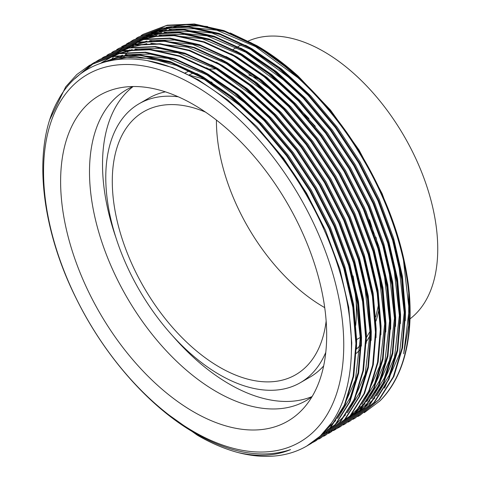 <?xml version="1.0" encoding="UTF-8"?>
<svg xmlns="http://www.w3.org/2000/svg" width="480" height="480" viewBox="0 0 480 480"><rect width="100%" height="100%" fill="white"/><g stroke="black" fill="none" stroke-linecap="round" stroke-linejoin="round"><path stroke-width="0.72" d="M324.72 307.626A151.89 87.696 60 0 1 323.832 307.122A151.89 87.696 60 0 1 216.438 120.072M326.154 321.042A151.89 87.696 60 0 1 295.632 374.772A151.89 87.696 60 0 1 219.684 367.248A151.89 87.696 60 0 1 120.462 233.406A151.89 87.696 60 0 1 143.742 111.69A151.89 87.696 60 0 1 205.536 112.128M325.788 352.356A161.094 93.006 60 0 1 300.234 382.746A161.094 93.006 60 0 1 219.684 374.766A161.094 93.006 60 0 1 114.444 232.806A161.094 93.006 60 0 1 139.14 103.722A161.094 93.006 60 0 1 178.236 96.786M323.652 365.934A161.094 93.006 60 0 1 309.996 377.106L300.234 382.746M312.126 396.54A179.502 103.638 60 0 1 229.452 384.162A179.502 103.638 60 0 1 172.62 335.838M115.95 237.684A179.502 103.638 60 0 1 133.14 86.526M188.7 75.264A179.502 103.638 60 0 1 207.846 80.694M210.834 81.864A179.502 103.638 60 0 1 212.124 82.398M312.006 396.738A179.502 103.638 60 0 1 306.186 400.566A179.502 103.638 60 0 1 216.432 391.674A179.502 103.638 60 0 1 99.162 233.496A179.502 103.638 60 0 1 126.678 89.658A179.502 103.638 60 0 1 132.906 86.526M193.65 411.876A188.136 108.624 60 0 1 66.456 229.842A188.136 108.624 60 0 1 119.112 87.99A188.136 108.624 60 0 1 193.65 104.652A188.136 108.624 60 0 1 311.154 254.082A188.136 108.624 60 0 1 303.84 407.952A188.136 108.624 60 0 1 193.65 411.876M248.352 41.01A161.094 93.006 60 0 1 323.832 51.57A161.094 93.006 60 0 1 427.422 188.202A161.094 93.006 60 0 1 410.01 318.876M193.65 84.936A212.28 122.562 60 0 1 343.752 344.928A212.28 122.562 60 0 1 193.65 431.592A212.28 122.562 60 0 1 43.548 171.6A212.28 122.562 60 0 1 193.65 84.936M290.544 449.616C262.422 458.85 230.646 453.402 195.216 433.272C149.694 407.238 104.898 356.724 76.386 298.824C39.564 225.636 32.442 145.734 57.93 100.62C82.458 54.204 138.39 45.702 196.176 79.314C250.332 109.632 303.39 175.026 330.33 244.716C358.002 314.106 358.578 384.516 331.524 422.934A219.186 126.546 60 0 1 306.66 446.112A219.186 126.546 60 0 1 237.63 452.436C257.388 457.056 275.028 456.114 290.544 449.616M237.63 452.436C224.184 448.776 210.732 443.01 197.274 435.138L163.704 411.27M331.524 422.934L320.166 436.134L306.762 446.052M49.914 119.364L65.718 86.82L76.77 74.574L89.508 65.298L112.902 56.562L140.1 55.356L169.62 61.968L199.71 75.798L229.806 96.378L259.326 123.492L286.524 155.742L309.912 191.136L329.172 228.918L343.818 268.416L352.848 307.362L355.92 343.542L353.148 376.344L344.424 405.036L330.096 427.806L311.136 443.526L308.976 444.72M89.514 65.298L113.508 56.208L140.706 55.002L170.232 61.614L200.322 75.45L230.418 96.024L259.938 123.138L287.136 155.388L310.524 190.782L329.784 228.57L344.424 268.068L353.46 307.008L356.532 343.188L353.76 375.996L345.036 404.688L330.708 427.458L311.136 443.526M92.28 63.744L94.392 62.478L117.78 53.742L144.978 52.536L174.498 59.148L204.594 72.984L234.69 93.558L264.21 120.672L291.408 152.922L314.796 188.316L334.056 226.104L348.696 265.602L357.732 304.542L360.804 340.722L358.026 373.53L349.308 402.222L334.98 424.992L316.02 440.706L313.86 441.906M313.548 442.068L311.34 443.184M94.392 62.478L118.392 53.394L145.59 52.188L175.11 58.8L205.206 72.63L235.296 93.204L264.822 120.318L292.02 152.568L315.408 187.968L334.662 225.75L349.308 265.248L358.344 304.188L361.41 340.368L358.638 373.176L349.92 401.868L335.592 424.638L316.014 440.706M316.32 440.532L314.16 441.714M313.848 441.882L311.634 442.98M97.158 60.93L99.276 59.658L122.664 50.928L149.862 49.722L179.382 56.334L209.478 70.164L239.568 90.738L269.094 117.852L296.292 150.102L319.68 185.502L338.934 223.284L353.58 262.782L362.616 301.722L365.682 337.902L362.91 370.71L354.192 399.402L339.858 422.172L320.898 437.892L318.744 439.086M99.888 59.31L123.276 50.574L150.474 49.368L179.994 55.98L210.084 69.81L240.18 90.384L269.7 117.498L296.898 149.748L320.286 185.148L339.546 222.93L354.192 262.428L363.222 301.374L366.294 337.548L363.522 370.356L354.798 399.048L340.47 421.818L320.898 437.892M102.042 58.11L104.154 56.844L127.542 48.108L154.74 46.902L184.266 53.514L214.356 67.344L244.452 87.918L273.972 115.032L301.17 147.282L324.558 182.682L343.818 220.464L358.464 259.962L367.494 298.902L370.566 335.082L367.794 367.89L359.07 396.582L344.742 419.352L325.782 435.072L323.622 436.266M104.154 56.844L128.154 47.754L155.352 46.548L184.872 53.16L214.968 66.99L245.064 87.57L274.584 114.684L301.782 146.934L325.17 182.328L344.43 220.11L359.07 259.608L368.106 298.554L371.178 334.734L368.4 367.536L359.682 396.228L345.354 418.998L325.782 435.072M106.926 55.29L109.038 54.024L132.426 45.288L159.624 44.082L189.144 50.694L219.24 64.524L249.336 85.104L278.856 112.218L306.054 144.462L329.442 179.862L348.702 217.644L363.342 257.142L372.378 296.088L375.45 332.268L372.672 365.07L363.954 393.762L349.626 416.532L330.66 432.252L328.506 433.446M109.038 54.024L133.038 44.934L160.236 43.728L189.756 50.34L219.852 64.176L249.942 84.75L279.468 111.864L306.666 144.114L330.054 179.508L349.308 217.296L363.954 256.794L372.99 295.734L376.056 331.914L373.284 364.722L364.566 393.414L350.232 416.184L330.66 432.252M111.804 52.47L113.922 51.204L137.31 42.468L164.508 41.262L194.028 47.874L224.124 61.71L254.214 82.284L283.74 109.398L310.938 141.648L334.326 177.042L353.58 214.83L368.226 254.328L377.262 293.268L380.328 329.448L377.556 362.256L368.838 390.948L354.504 413.718L335.544 429.432L333.384 430.632M113.922 51.204L137.916 42.12L165.114 40.914L194.64 47.526L224.73 61.356L254.826 81.93L284.346 109.044L311.544 141.294L334.932 176.694L354.192 214.476L368.838 253.974L377.868 292.914L380.94 329.094L378.168 361.902L369.444 390.594L355.116 413.364L335.544 429.432M116.688 49.656L118.8 48.384L142.188 39.654L169.386 38.442L198.912 45.06L229.002 58.89L259.098 79.464L288.618 106.578L315.816 138.828L339.204 174.228L358.464 212.01L373.11 251.508L382.14 290.448L385.212 326.628L382.44 359.436L373.716 388.128L359.388 410.898L340.428 426.618L338.268 427.812M118.8 48.384L142.8 39.3L169.998 38.094L199.518 44.706L229.614 58.536L259.71 79.11L289.23 106.224L316.428 138.474L339.816 173.874L359.076 211.656L373.716 251.154L382.752 290.1L385.824 326.274L383.046 359.082L374.328 387.774L360 410.544L340.428 426.618M340.728 426.438L338.568 427.626M338.256 427.788L336.042 428.892M335.724 429.042L333.462 430.062M333.138 430.2L330.828 431.136M330.498 431.262L328.14 432.114M327.798 432.228L325.392 432.99M325.044 433.092L322.59 433.776M121.566 46.836L123.684 45.564L147.072 36.834L174.27 35.628L203.79 42.24L233.886 56.07L263.982 76.644L293.502 103.758L320.7 136.008L344.088 171.408L363.348 209.19L377.988 248.688L387.024 287.628L390.09 323.808L387.318 356.616L378.6 385.308L364.272 408.078L345.306 423.798L343.152 424.992M123.684 45.564L147.684 36.48L174.882 35.274L204.402 41.886L234.498 55.716L264.588 76.296L294.114 103.41L321.312 135.66L344.7 171.054L363.954 208.836L378.6 248.334L387.636 287.28L390.702 323.46L387.93 356.262L379.212 384.954L364.878 407.724L345.306 423.798M126.45 44.016L128.568 42.75L151.956 34.014L179.154 32.808L208.674 39.42L238.77 53.25L268.86 73.83L298.386 100.944L325.584 133.188L348.972 168.588L368.226 206.37L382.872 245.868L391.908 284.814L394.974 320.994L392.202 353.796L383.484 382.488L369.15 405.258L350.19 420.978L348.03 422.172M128.568 42.75L152.562 33.66L179.76 32.454L209.286 39.066L239.376 52.902L269.472 73.476L298.992 100.59L326.19 132.84L349.578 168.234L368.838 206.022L383.484 245.52L392.514 284.46L395.586 320.64L392.814 353.448L384.09 382.14L369.762 404.91L350.19 420.978M131.334 41.196L133.446 39.93L156.834 31.194L184.032 29.988L213.558 36.6L243.648 50.436L273.744 71.01L303.264 98.124L330.462 130.374L353.85 165.768L373.11 203.556L387.756 243.054L396.786 281.994L399.858 318.174L397.086 350.982L388.362 379.674L374.034 402.444L355.074 418.158L352.914 419.358M133.446 39.93L157.446 30.846L184.644 29.64L214.164 36.252L244.26 50.082L274.356 70.656L303.876 97.77L331.074 130.02L354.462 165.42L373.722 203.202L388.362 242.7L397.398 281.64L400.464 317.82L397.692 350.628L388.974 379.32L374.646 402.09L355.074 418.158M136.212 38.382L138.33 37.11L161.718 28.38L188.916 27.168L218.436 33.786L248.532 47.616L278.628 68.19L308.148 95.304L335.346 127.554L358.734 162.954L377.994 200.736L392.634 240.234L401.67 279.174L404.736 315.354L401.964 348.162L393.246 376.854L378.918 399.624L359.952 415.344L357.798 416.538M138.33 37.11L162.33 28.026L189.528 26.82L219.048 33.432L249.144 47.262L279.234 67.836L308.76 94.95L335.958 127.2L359.346 162.6L378.6 200.382L393.246 239.88L402.282 278.82L405.348 315L402.576 347.808L393.858 376.5L379.524 399.27L359.952 415.344M74.874 78.66L91.98 63.936M83.454 71.868L94.5 62.664M94.794 62.466L96.858 61.116M110.682 60.54L111.096 59.994M111.45 59.526L112.488 58.218M112.818 57.81L113.268 57.264M114.282 56.058L114.822 55.44M115.038 55.194L116.01 54.12M116.262 53.85L118.038 51.99M118.296 51.732L120.12 49.962M120.384 49.71L122.256 48.024M122.526 47.79L124.446 46.182M124.722 45.96L126.69 44.436M126.978 44.226L128.994 42.78M129.282 42.582L131.346 41.22M131.646 41.034L133.752 39.756M141.096 35.562L143.214 34.29L166.602 25.56L193.8 24.354L223.32 30.966L253.416 44.796C293.262 67.008 335.736 111.462 363.618 160.134C392.202 208.398 409.932 267.132 409.62 312.534C409.614 350.91 399.75 380.34 380.046 400.824A219.186 126.546 60 0 0 408.33 284.136C402.582 242.106 387.882 200.658 364.224 159.78C336.348 111.108 293.874 66.654 254.022 44.442L223.932 30.612L194.406 24L167.208 25.206L143.214 34.29M398.658 238.842L382.152 193.698L358.998 149.958L330.558 110.148L298.002 75.972C284.526 63.846 270.816 53.742 256.866 45.666L230.226 32.94M403.452 260.094L409.116 309.78L403.698 353.778L408.678 325.428L408.726 293.79M364.278 412.692L380.046 400.824M207.618 26.532L186.138 24.642L166.194 27.348M164.04 27.948L154.416 31.506M153.48 31.938L148.26 34.644M147.654 34.998L143.922 37.326M143.454 37.644L140.424 39.81M140.028 40.116L137.778 41.91M137.46 42.168L134.676 44.628M134.22 45.054L132.168 47.052M129.546 49.848L127.62 52.074M126.9 52.956L125.556 54.66M125.112 55.242L123.798 57.03M272.61 146.118A179.502 103.638 60 0 1 325.122 232.17M353.1 275.898A179.502 103.638 60 0 1 354.492 284.622M355.344 291.576A179.502 103.638 60 0 1 355.722 325.398M139.14 103.722L148.902 98.082A161.094 93.006 60 0 1 165.402 91.842M105.336 61.812L126.906 57.306L150.888 58.524L176.244 65.46L201.846 77.616L244.356 108.828M100.452 63.342L127.326 54.93M131.232 54.534L168.036 58.398L206.73 74.802L249.24 106.008M354.636 288.282L360.294 337.962L355.458 379.794L340.554 413.526M101.466 62.748L103.278 61.662M102.024 62.808L103.386 61.854M103.974 61.458L105.75 60.3M106.344 59.928L112.104 56.724M112.902 56.334L120.102 53.316M121.482 52.836L137.094 49.296M140.994 48.894L177.804 52.758L216.492 69.162L259.002 100.368M364.398 282.642L370.056 332.328L365.22 374.154L350.316 407.892M117.924 53.208L121.872 51.09M122.67 50.694L129.87 47.676M131.244 47.196L146.856 43.656M150.756 43.26L187.566 47.124L226.26 63.528L268.77 94.734M122.808 50.388L126.75 48.27M127.548 47.88L134.748 44.856M136.128 44.382L151.74 40.842M155.64 40.44L192.444 44.304L231.138 60.708L273.648 91.914M379.044 274.188L384.702 323.868L379.866 365.7L364.962 399.438M383.928 271.368L389.586 321.054L384.75 362.88L369.84 396.618M367.602 399.714L356.97 411.156M355.89 412.086L349.782 416.7M349.056 417.18L345.576 419.328M132.57 44.754L136.518 42.63M137.316 42.24L144.516 39.222M145.89 38.742L161.502 35.202M165.402 34.806L202.212 38.664L240.906 55.068L283.416 86.28M388.806 268.554L394.47 318.234L389.628 360.066L374.724 393.798M137.454 41.934L141.396 39.816M142.194 39.42L149.394 36.402M150.774 35.922L166.386 32.382M170.286 31.986L207.09 35.85L245.784 52.254L288.294 83.46M393.69 265.734L399.348 315.414L394.512 357.246L379.608 390.978M142.332 39.114L146.28 36.996M147.078 36.606L154.278 33.582M155.658 33.108L171.264 29.568M175.17 29.166L211.974 33.03L250.668 49.434L293.178 80.64M398.568 262.914L404.232 312.594L399.396 354.426L384.486 388.164M147.216 36.294L151.164 34.176M151.962 33.786L159.162 30.768M160.536 30.288L176.148 26.748M180.048 26.346L216.858 30.21L255.546 46.614L298.062 77.82M147.498 60.684L172.722 67.626L198.186 79.734L227.772 99.954L256.794 126.606L283.53 158.304L306.522 193.098L325.452 230.232L339.852 269.058L348.732 307.332L351.75 342.894L351.132 359.184M102.978 62.508L118.326 57.894L135.222 56.358L172.086 62.844M196.698 73.422L203.07 76.914L232.65 97.134L261.672 123.786L288.408 155.484L311.4 190.278L330.336 227.418L344.73 266.238L353.616 304.518L356.634 340.074L356.472 348.936M100.278 63.402L122.508 55.212M125.286 54.702L150.174 54.084L176.97 60.024M201.582 70.608L207.948 74.094L237.534 94.32L266.556 120.966L293.292 152.664L316.284 187.458L335.214 224.598L349.614 263.418L358.494 301.698L361.518 337.26L361.356 346.116M358.266 372.21L350.202 397.752L337.536 418.44M335.748 420.534L326.802 429.132M100.878 63.192L101.49 62.796M102.084 62.412L104.502 60.96M206.466 67.788L212.832 71.274L242.418 91.5L271.44 118.152L298.176 149.85L321.168 184.644L340.098 221.778L354.498 260.604L363.378 298.878L366.396 334.44L366.234 343.296M109.38 58.14L111.846 56.778M112.566 56.406L118.896 53.532M120.06 53.076L132.27 49.572M135.048 49.062L159.936 48.45L186.732 54.39M211.344 64.968L217.716 68.46L247.296 88.68L276.318 115.332L303.054 147.03L326.046 181.824L344.982 218.958L359.376 257.784L368.262 296.058L371.28 331.62L371.118 340.482M368.028 366.576L359.964 392.118L347.298 412.8M345.51 414.894L336.57 423.492M335.61 424.26L330.048 428.208M329.364 428.634L327.27 429.894M216.228 62.148L222.594 65.64L252.18 85.86L281.202 112.512L307.938 144.21L330.93 179.004L349.86 216.144L364.26 254.964L373.14 293.244L376.158 328.8L376.002 337.662M221.112 59.334L227.478 62.82L257.064 83.046L286.08 109.692L312.822 141.39L335.814 176.184L354.744 213.324L369.144 252.144L378.024 290.424L381.042 325.986L380.88 334.842M124.026 49.686L126.492 48.324M127.212 47.946L133.542 45.072M134.706 44.622L146.916 41.118M149.694 40.608L174.582 39.99L201.378 45.936M225.99 56.514L232.362 60L261.942 80.226L290.964 106.878L317.7 138.576L340.692 173.37L359.628 210.504L374.022 249.33L382.908 287.604L385.926 323.166L385.764 332.022M382.674 358.116L374.61 383.664L361.944 404.346M360.156 406.44L351.21 415.038M350.256 415.8L344.694 419.754M344.01 420.18L341.916 421.44M230.874 53.694L237.24 57.186L266.826 77.406L295.848 104.058L322.584 135.756L345.576 170.55L364.506 207.684L378.906 246.51L387.786 284.784L390.804 320.346L390.648 329.208M387.558 355.302L379.494 380.844L366.828 401.526M365.04 403.62L356.094 412.218M355.134 412.98L349.572 416.934M348.894 417.36L346.794 418.62M133.788 44.046L136.254 42.69M136.98 42.312L143.304 39.438M144.474 38.982L156.678 35.484M159.456 34.974L184.344 34.356L211.14 40.296M235.758 50.874L242.124 54.366L271.71 74.586L300.726 101.238L327.468 132.936L350.46 167.73L369.39 204.87L383.784 243.69L392.67 281.97L395.688 317.526L395.526 326.388M392.442 352.482L384.372 378.024L371.712 398.706M369.918 400.806L360.978 409.398M360.018 410.166L354.456 414.114M353.778 414.546L351.678 415.806M138.672 41.226L141.132 39.87M141.858 39.492L148.188 36.618M149.352 36.162L161.562 32.664M164.34 32.154L189.228 31.536L216.024 37.476M240.636 48.06L247.008 51.546L276.588 71.772L305.61 98.418L332.346 130.116L355.338 164.91L374.274 202.05L388.668 240.87L397.554 279.15L400.572 314.712L400.41 323.568M397.32 349.662L389.256 375.204L376.59 395.892M374.802 397.986L365.856 406.584M364.902 407.346L359.34 411.294M358.656 411.726L356.562 412.986M143.556 38.412L146.016 37.05M146.742 36.672L153.072 33.798M154.236 33.348L166.44 29.844M169.224 29.334L194.112 28.716L220.908 34.662M245.52 45.24L251.886 48.726L281.472 68.952L310.494 95.604L337.23 127.302L360.222 162.096L379.152 199.23L393.552 238.056L402.432 276.33L405.45 311.892L405.288 320.748M148.434 35.592L150.9 34.23M151.626 33.858L157.95 30.984M159.12 30.528L171.324 27.024M174.102 26.514L198.99 25.902L225.786 31.842M250.404 42.42L256.77 45.912L298.002 75.972M299.634 109.332A164.898 95.202 60 0 1 309.006 118.686M369.528 219.69A164.898 95.202 60 0 1 373.698 233.388M378.99 308.748A164.898 95.202 60 0 1 375.984 321.054M370.05 335.454A164.898 95.202 60 0 1 366.264 341.79M360.666 348.996A164.898 95.202 60 0 1 356.316 353.346M185.13 72.906A164.898 95.202 60 0 1 189.324 71.046M248.826 74.94A161.094 93.006 60 0 1 258.372 79.074M375.936 237.18A161.094 93.006 60 0 1 377.892 246.024M201.342 78.438L202.308 77.88M216 68.88L208.974 69.18M193.284 72.996L189.186 74.892M99.276 59.658L99.882 59.31M233.118 49.464L236.724 47.382M237.996 46.644L241.608 44.562M304.608 114.918L315.3 126.324M365.808 210.672L371.166 226.464M378.576 304.464L375.774 316.89M370.05 331.344L366.294 337.752M360.186 345.498L356.466 349.104M356.484 339.636L360.294 337.44"/></g></svg>
